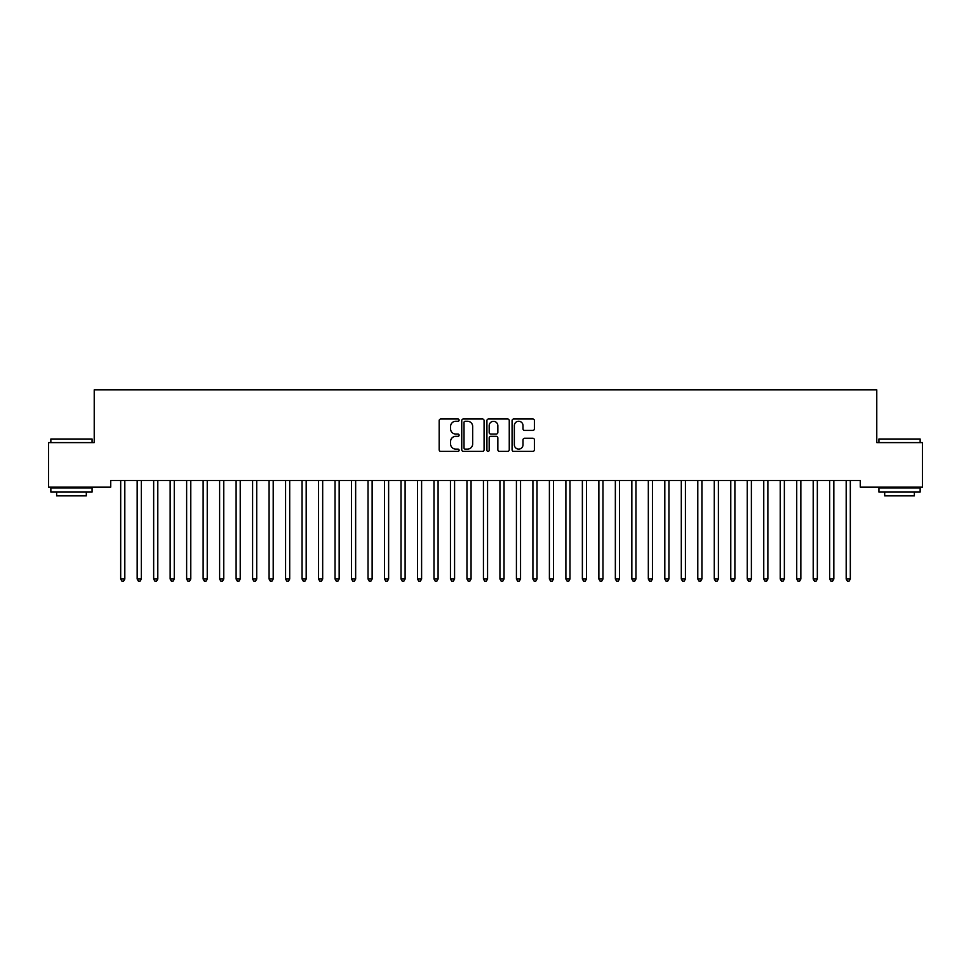 <?xml version="1.0" encoding="UTF-8"?>
<svg xmlns="http://www.w3.org/2000/svg" width="971" height="971" viewBox="0 0 971 971"><rect width="100%" height="100%" fill="white"/><g stroke="black" fill="none" stroke-linecap="round" stroke-linejoin="round"><path stroke-width="1.46" d="M459.113 420.14A1.129 1.129 0 0 0 457.984 419.011L440.785 419.011A1.614 1.614 0 0 0 439.171 420.625L439.171 449.755A1.614 1.614 0 0 0 440.785 451.381L457.984 451.381A1.129 1.129 0 0 0 459.113 450.241A1.129 1.129 0 0 0 457.984 449.112L455.763 449.112A5.183 5.183 0 0 1 450.58 443.929L450.58 441.502A5.183 5.183 0 0 1 455.763 436.331L457.984 436.331A1.129 1.129 0 0 0 459.113 435.19A1.129 1.129 0 0 0 457.984 434.061L455.763 434.061A5.183 5.183 0 0 1 450.58 428.879L450.58 426.451A5.183 5.183 0 0 1 455.763 421.268L457.984 421.268A1.129 1.129 0 0 0 459.113 420.14M532.8 430.42A1.614 1.614 0 0 0 534.414 428.806L534.414 420.625A1.614 1.614 0 0 0 532.8 419.011L513.708 419.011A1.614 1.614 0 0 0 512.081 420.625L512.081 449.755A1.614 1.614 0 0 0 513.708 451.381L532.8 451.381A1.614 1.614 0 0 0 534.414 449.755L534.414 439.887A1.614 1.614 0 0 0 532.8 438.273L524.631 438.273A1.614 1.614 0 0 0 523.005 439.887L523.005 444.779A4.333 4.333 0 0 1 518.684 449.112A4.333 4.333 0 0 1 514.351 444.779L514.351 425.601A4.333 4.333 0 0 1 518.684 421.268A4.333 4.333 0 0 1 523.005 425.601L523.005 428.806A1.614 1.614 0 0 0 524.631 430.42L532.8 430.42M860.282 480.536L110.718 480.536L110.718 487.126L48.55 487.126L48.55 442.618L94.223 442.618L94.223 389.844L876.777 389.844L876.777 442.618L922.45 442.618L922.45 487.126L860.282 487.126L860.282 480.536M484.08 420.625A1.614 1.614 0 0 0 482.466 419.011L463.373 419.011A1.614 1.614 0 0 0 461.747 420.625L461.747 449.755A1.614 1.614 0 0 0 463.373 451.381L482.466 451.381A1.614 1.614 0 0 0 484.08 449.755L484.08 420.625M488.534 419.011L507.627 419.011A1.614 1.614 0 0 1 509.253 420.625L509.253 449.755A1.614 1.614 0 0 1 507.627 451.381L499.458 451.381A1.614 1.614 0 0 1 497.844 449.755L497.844 437.945A1.614 1.614 0 0 0 496.217 436.331L490.804 436.331A1.614 1.614 0 0 0 489.178 437.945L489.178 450.241A1.129 1.129 0 0 1 488.049 451.381A1.129 1.129 0 0 1 486.92 450.241L486.92 420.625A1.614 1.614 0 0 1 488.534 419.011M465.145 421.268A1.129 1.129 0 0 0 464.017 422.409L464.017 447.983A1.129 1.129 0 0 0 465.145 449.112L467.5 449.112A5.183 5.183 0 0 0 472.671 443.929L472.671 426.451A5.183 5.183 0 0 0 467.5 421.268L465.145 421.268M497.844 425.686A4.333 4.333 0 0 0 493.511 421.353A4.333 4.333 0 0 0 489.178 425.686L489.178 432.447A1.614 1.614 0 0 0 490.804 434.061L496.217 434.061A1.614 1.614 0 0 0 497.844 432.447L497.844 425.686M120.574 480.779A1.651 1.651 -179.6 0 1 120.683 481.398A1.651 1.651 179.6 0 0 120.574 480.779L120.477 480.536M125.028 480.536L124.931 480.779A1.651 1.651 179.6 0 0 124.81 481.398L124.81 579.007L120.683 579.007L120.683 481.398M124.81 579.007L123.572 581.156L121.921 581.156L120.683 579.007M137.057 480.779A1.651 1.651 -179.6 0 1 137.178 481.398A1.651 1.651 179.6 0 0 137.057 480.779L136.96 480.536M153.552 480.779A1.651 1.651 -179.6 0 1 153.661 481.398A1.651 1.651 179.6 0 0 153.552 480.779L153.454 480.536M141.511 480.536L141.414 480.779A1.651 1.651 179.6 0 0 141.305 481.398L141.305 579.007L137.178 579.007L137.178 481.398M141.305 579.007L140.067 581.156L138.416 581.156L137.178 579.007M158.006 480.536L157.909 480.779A1.651 1.651 179.6 0 0 157.788 481.398L157.788 579.007L153.661 579.007L153.661 481.398M157.788 579.007L156.549 581.156L154.899 581.156L153.661 579.007M50.856 438.989L92.075 438.989L50.856 438.989L50.856 442.618M92.075 492.079L50.856 492.079L50.856 487.952L92.075 487.952L92.075 492.079M86.31 492.079L86.31 495.865L56.634 495.865L56.634 492.079M878.925 438.989L920.144 438.989L878.925 438.989L878.925 442.618M920.144 492.079L878.925 492.079L878.925 487.952L920.144 487.952L920.144 492.079M914.366 492.079L914.366 495.865L884.69 495.865L884.69 492.079M170.034 480.779A1.651 1.651 -179.6 0 1 170.156 481.398A1.651 1.651 179.6 0 0 170.034 480.779L169.937 480.536M186.529 480.779A1.651 1.651 -179.6 0 1 186.638 481.398A1.651 1.651 179.6 0 0 186.529 480.779L186.432 480.536M174.489 480.536L174.392 480.779A1.651 1.651 179.6 0 0 174.27 481.398L174.27 579.007L170.156 579.007L170.156 481.398M174.27 579.007L173.044 581.156L171.394 581.156L170.156 579.007M190.984 480.536L190.886 480.779A1.651 1.651 179.6 0 0 190.765 481.398L190.765 579.007L186.638 579.007L186.638 481.398M190.765 579.007L189.527 581.156L187.876 581.156L186.638 579.007M203.012 480.779A1.651 1.651 -179.6 0 1 203.133 481.398A1.651 1.651 179.6 0 0 203.012 480.779L202.915 480.536M207.466 480.536L207.369 480.779A1.651 1.651 179.6 0 0 207.248 481.398L207.248 579.007L203.133 579.007L203.133 481.398M207.248 579.007L206.022 581.156L204.371 581.156L203.133 579.007M219.507 480.779A1.651 1.651 -179.6 0 1 219.616 481.398A1.651 1.651 179.6 0 0 219.507 480.779L219.397 480.536M223.961 480.536L223.864 480.779A1.651 1.651 179.6 0 0 223.743 481.398L223.743 579.007L219.616 579.007L219.616 481.398M223.743 579.007L222.505 581.156L220.854 581.156L219.616 579.007M235.989 480.779A1.651 1.651 -179.6 0 1 236.111 481.398A1.651 1.651 179.6 0 0 235.989 480.779L235.892 480.536M240.444 480.536L240.347 480.779A1.651 1.651 179.6 0 0 240.225 481.398L240.225 579.007L236.111 579.007L236.111 481.398M240.225 579.007L239 581.156L237.349 581.156L236.111 579.007M252.472 480.779A1.651 1.651 -179.6 0 1 252.594 481.398A1.651 1.651 179.6 0 0 252.472 480.779L252.375 480.536M256.939 480.536L256.842 480.779A1.651 1.651 179.6 0 0 256.72 481.398L256.72 579.007L252.594 579.007L252.594 481.398M256.72 579.007L255.482 581.156L253.832 581.156L252.594 579.007M268.967 480.779A1.651 1.651 -179.6 0 1 269.088 481.398A1.651 1.651 179.6 0 0 268.967 480.779L268.87 480.536M273.421 480.536L273.324 480.779A1.651 1.651 179.6 0 0 273.203 481.398L273.203 579.007L269.088 579.007L269.088 481.398M273.203 579.007L271.977 581.156L270.326 581.156L269.088 579.007M285.45 480.779A1.651 1.651 -179.6 0 1 285.571 481.398A1.651 1.651 179.6 0 0 285.45 480.779L285.353 480.536M289.916 480.536L289.819 480.779A1.651 1.651 179.6 0 0 289.698 481.398L289.698 579.007L285.571 579.007L285.571 481.398M289.698 579.007L288.46 581.156L286.809 581.156L285.571 579.007M301.945 480.779A1.651 1.651 -179.6 0 1 302.066 481.398A1.651 1.651 179.6 0 0 301.945 480.779L301.847 480.536M306.399 480.536L306.302 480.779A1.651 1.651 179.6 0 0 306.181 481.398L306.181 579.007L302.066 579.007L302.066 481.398M306.181 579.007L304.955 581.156L303.304 581.156L302.066 579.007M318.427 480.779A1.651 1.651 -179.6 0 1 318.549 481.398A1.651 1.651 179.6 0 0 318.427 480.779L318.33 480.536M322.894 480.536L322.797 480.779A1.651 1.651 179.6 0 0 322.675 481.398L322.675 579.007L318.549 579.007L318.549 481.398M322.675 579.007L321.437 581.156L319.787 581.156L318.549 579.007M334.922 480.779A1.651 1.651 -179.6 0 1 335.044 481.398A1.651 1.651 179.6 0 0 334.922 480.779L334.825 480.536M339.377 480.536L339.28 480.779A1.651 1.651 179.6 0 0 339.158 481.398L339.158 579.007L335.044 579.007L335.044 481.398M339.158 579.007L337.932 581.156L336.282 581.156L335.044 579.007M351.405 480.779A1.651 1.651 -179.6 0 1 351.526 481.398A1.651 1.651 179.6 0 0 351.405 480.779L351.308 480.536M355.872 480.536L355.774 480.779A1.651 1.651 179.6 0 0 355.653 481.398L355.653 579.007L351.526 579.007L351.526 481.398M355.653 579.007L354.415 581.156L352.764 581.156L351.526 579.007M367.9 480.779A1.651 1.651 -179.6 0 1 368.021 481.398A1.651 1.651 179.6 0 0 367.9 480.779L367.803 480.536M372.354 480.536L372.257 480.779A1.651 1.651 179.6 0 0 372.136 481.398L372.136 579.007L368.021 579.007L368.021 481.398M372.136 579.007L370.898 581.156L369.259 581.156L368.021 579.007M384.382 480.779A1.651 1.651 -179.6 0 1 384.504 481.398A1.651 1.651 179.6 0 0 384.382 480.779L384.285 480.536M388.849 480.536L388.752 480.779A1.651 1.651 179.6 0 0 388.631 481.398L388.631 579.007L384.504 579.007L384.504 481.398M388.631 579.007L387.393 581.156L385.742 581.156L384.504 579.007M400.877 480.779A1.651 1.651 -179.6 0 1 400.999 481.398A1.651 1.651 179.6 0 0 400.877 480.779L400.78 480.536M405.332 480.536L405.235 480.779A1.651 1.651 179.6 0 0 405.113 481.398L405.113 579.007L400.999 579.007L400.999 481.398M405.113 579.007L403.875 581.156L402.237 581.156L400.999 579.007M417.36 480.779A1.651 1.651 -179.6 0 1 417.481 481.398A1.651 1.651 179.6 0 0 417.36 480.779L417.263 480.536M421.827 480.536L421.73 480.779A1.651 1.651 179.6 0 0 421.608 481.398L421.608 579.007L417.481 579.007L417.481 481.398M421.608 579.007L420.37 581.156L418.719 581.156L417.481 579.007M433.855 480.779A1.651 1.651 -179.6 0 1 433.976 481.398A1.651 1.651 179.6 0 0 433.855 480.779L433.758 480.536M438.309 480.536L438.212 480.779A1.651 1.651 179.6 0 0 438.091 481.398L438.091 579.007L433.976 579.007L433.976 481.398M438.091 579.007L436.853 581.156L435.214 581.156L433.976 579.007M450.338 480.779A1.651 1.651 -179.6 0 1 450.459 481.398A1.651 1.651 179.6 0 0 450.338 480.779L450.241 480.536M454.804 480.536L454.707 480.779A1.651 1.651 179.6 0 0 454.586 481.398L454.586 579.007L450.459 579.007L450.459 481.398M454.586 579.007L453.348 581.156L451.697 581.156L450.459 579.007M466.833 480.779A1.651 1.651 -179.6 0 1 466.954 481.398A1.651 1.651 179.6 0 0 466.833 480.779L466.735 480.536M471.287 480.536L471.19 480.779A1.651 1.651 179.6 0 0 471.069 481.398L471.069 579.007L466.954 579.007L466.954 481.398M471.069 579.007L469.83 581.156L468.192 581.156L466.954 579.007M483.315 480.779A1.651 1.651 -179.6 0 1 483.437 481.398A1.651 1.651 179.6 0 0 483.315 480.779L483.218 480.536M487.782 480.536L487.685 480.779A1.651 1.651 179.6 0 0 487.563 481.398L487.563 579.007L483.437 579.007L483.437 481.398M487.563 579.007L486.325 581.156L484.675 581.156L483.437 579.007M499.81 480.779A1.651 1.651 -179.6 0 1 499.931 481.398A1.651 1.651 179.6 0 0 499.81 480.779L499.713 480.536M516.293 480.779A1.651 1.651 -179.6 0 1 516.414 481.398A1.651 1.651 179.6 0 0 516.293 480.779L516.196 480.536M532.788 480.779A1.651 1.651 -179.6 0 1 532.909 481.398A1.651 1.651 179.6 0 0 532.788 480.779L532.691 480.536M549.27 480.779A1.651 1.651 -179.6 0 1 549.392 481.398A1.651 1.651 179.6 0 0 549.27 480.779L549.173 480.536M565.765 480.779A1.651 1.651 -179.6 0 1 565.887 481.398A1.651 1.651 179.6 0 0 565.765 480.779L565.668 480.536M582.248 480.779A1.651 1.651 -179.6 0 1 582.369 481.398A1.651 1.651 179.6 0 0 582.248 480.779L582.151 480.536M598.743 480.779A1.651 1.651 -179.6 0 1 598.864 481.398A1.651 1.651 179.6 0 0 598.743 480.779L598.646 480.536M504.265 480.536L504.167 480.779A1.651 1.651 179.6 0 0 504.046 481.398L504.046 579.007L499.931 579.007L499.931 481.398M504.046 579.007L502.808 581.156L501.17 581.156L499.931 579.007M520.759 480.536L520.662 480.779A1.651 1.651 179.6 0 0 520.541 481.398L520.541 579.007L516.414 579.007L516.414 481.398M520.541 579.007L519.303 581.156L517.652 581.156L516.414 579.007M537.242 480.536L537.145 480.779A1.651 1.651 179.6 0 0 537.024 481.398L537.024 579.007L532.909 579.007L532.909 481.398M537.024 579.007L535.786 581.156L534.147 581.156L532.909 579.007M553.737 480.536L553.64 480.779A1.651 1.651 179.6 0 0 553.519 481.398L553.519 579.007L549.392 579.007L549.392 481.398M553.519 579.007L552.281 581.156L550.63 581.156L549.392 579.007M570.22 480.536L570.123 480.779A1.651 1.651 179.6 0 0 570.001 481.398L570.001 579.007L565.887 579.007L565.887 481.398M570.001 579.007L568.763 581.156L567.125 581.156L565.887 579.007M586.715 480.536L586.618 480.779A1.651 1.651 179.6 0 0 586.496 481.398L586.496 579.007L582.369 579.007L582.369 481.398M586.496 579.007L585.258 581.156L583.607 581.156L582.369 579.007M603.197 480.536L603.1 480.779A1.651 1.651 179.6 0 0 602.979 481.398L602.979 579.007L598.864 579.007L598.864 481.398M602.979 579.007L601.741 581.156L600.102 581.156L598.864 579.007M615.226 480.779A1.651 1.651 -179.6 0 1 615.347 481.398A1.651 1.651 179.6 0 0 615.226 480.779L615.129 480.536M619.692 480.536L619.595 480.779A1.651 1.651 179.6 0 0 619.474 481.398L619.474 579.007L615.347 579.007L615.347 481.398M619.474 579.007L618.236 581.156L616.585 581.156L615.347 579.007M631.72 480.779A1.651 1.651 -179.6 0 1 631.842 481.398A1.651 1.651 179.6 0 0 631.72 480.779L631.623 480.536M636.175 480.536L636.078 480.779A1.651 1.651 179.6 0 0 635.956 481.398L635.956 579.007L631.842 579.007L631.842 481.398M635.956 579.007L634.718 581.156L633.068 581.156L631.842 579.007M648.203 480.779A1.651 1.651 -179.6 0 1 648.325 481.398A1.651 1.651 179.6 0 0 648.203 480.779L648.106 480.536M652.67 480.536L652.573 480.779A1.651 1.651 179.6 0 0 652.451 481.398L652.451 579.007L648.325 579.007L648.325 481.398M652.451 579.007L651.213 581.156L649.563 581.156L648.325 579.007M664.698 480.779A1.651 1.651 -179.6 0 1 664.819 481.398A1.651 1.651 179.6 0 0 664.698 480.779L664.601 480.536M669.153 480.536L669.055 480.779A1.651 1.651 179.6 0 0 668.934 481.398L668.934 579.007L664.819 579.007L664.819 481.398M668.934 579.007L667.696 581.156L666.045 581.156L664.819 579.007M681.181 480.779A1.651 1.651 -179.6 0 1 681.302 481.398A1.651 1.651 179.6 0 0 681.181 480.779L681.084 480.536M685.647 480.536L685.55 480.779A1.651 1.651 179.6 0 0 685.429 481.398L685.429 579.007L681.302 579.007L681.302 481.398M685.429 579.007L684.191 581.156L682.54 581.156L681.302 579.007M697.676 480.779A1.651 1.651 -179.6 0 1 697.797 481.398A1.651 1.651 179.6 0 0 697.676 480.779L697.579 480.536M702.13 480.536L702.033 480.779A1.651 1.651 179.6 0 0 701.912 481.398L701.912 579.007L697.797 579.007L697.797 481.398M701.912 579.007L700.674 581.156L699.023 581.156L697.797 579.007M714.158 480.779A1.651 1.651 -179.6 0 1 714.28 481.398A1.651 1.651 179.6 0 0 714.158 480.779L714.061 480.536M718.625 480.536L718.528 480.779A1.651 1.651 179.6 0 0 718.406 481.398L718.406 579.007L714.28 579.007L714.28 481.398M718.406 579.007L717.168 581.156L715.518 581.156L714.28 579.007M730.653 480.779A1.651 1.651 -179.6 0 1 730.775 481.398A1.651 1.651 179.6 0 0 730.653 480.779L730.556 480.536M735.108 480.536L735.011 480.779A1.651 1.651 179.6 0 0 734.889 481.398L734.889 579.007L730.775 579.007L730.775 481.398M734.889 579.007L733.651 581.156L732 581.156L730.775 579.007M747.136 480.779A1.651 1.651 -179.6 0 1 747.257 481.398A1.651 1.651 179.6 0 0 747.136 480.779L747.039 480.536M751.603 480.536L751.493 480.779A1.651 1.651 179.6 0 0 751.384 481.398L751.384 579.007L747.257 579.007L747.257 481.398M751.384 579.007L750.146 581.156L748.495 581.156L747.257 579.007M763.631 480.779A1.651 1.651 -179.6 0 1 763.752 481.398A1.651 1.651 179.6 0 0 763.631 480.779L763.534 480.536M768.085 480.536L767.988 480.779A1.651 1.651 179.6 0 0 767.867 481.398L767.867 579.007L763.752 579.007L763.752 481.398M767.867 579.007L766.629 581.156L764.978 581.156L763.752 579.007M780.114 480.779A1.651 1.651 -179.6 0 1 780.235 481.398A1.651 1.651 179.6 0 0 780.114 480.779L780.016 480.536M784.568 480.536L784.471 480.779A1.651 1.651 179.6 0 0 784.362 481.398L784.362 579.007L780.235 579.007L780.235 481.398M784.362 579.007L783.124 581.156L781.473 581.156L780.235 579.007M796.608 480.779A1.651 1.651 -179.6 0 1 796.73 481.398A1.651 1.651 179.6 0 0 796.608 480.779L796.511 480.536M801.063 480.536L800.966 480.779A1.651 1.651 179.6 0 0 800.844 481.398L800.844 579.007L796.73 579.007L796.73 481.398M800.844 579.007L799.606 581.156L797.956 581.156L796.73 579.007M813.091 480.779A1.651 1.651 -179.6 0 1 813.213 481.398A1.651 1.651 179.6 0 0 813.091 480.779L812.994 480.536M817.546 480.536L817.448 480.779A1.651 1.651 179.6 0 0 817.339 481.398L817.339 579.007L813.213 579.007L813.213 481.398M817.339 579.007L816.101 581.156L814.451 581.156L813.213 579.007M829.586 480.779A1.651 1.651 -179.6 0 1 829.695 481.398A1.651 1.651 179.6 0 0 829.586 480.779L829.489 480.536M834.04 480.536L833.943 480.779A1.651 1.651 179.6 0 0 833.822 481.398L833.822 579.007L829.695 579.007L829.695 481.398M833.822 579.007L832.584 581.156L830.933 581.156L829.695 579.007M846.069 480.779A1.651 1.651 -179.6 0 1 846.19 481.398A1.651 1.651 179.6 0 0 846.069 480.779L845.972 480.536M850.523 480.536L850.426 480.779A1.651 1.651 179.6 0 0 850.317 481.398L850.317 579.007L846.19 579.007L846.19 481.398M850.317 579.007L849.079 581.156L847.428 581.156L846.19 579.007M92.075 442.618L92.075 438.989M82.681 487.952L82.681 487.126M60.263 487.952L60.263 487.126M920.144 442.618L920.144 438.989M910.737 487.952L910.737 487.126M888.319 487.952L888.319 487.126"/></g></svg>
